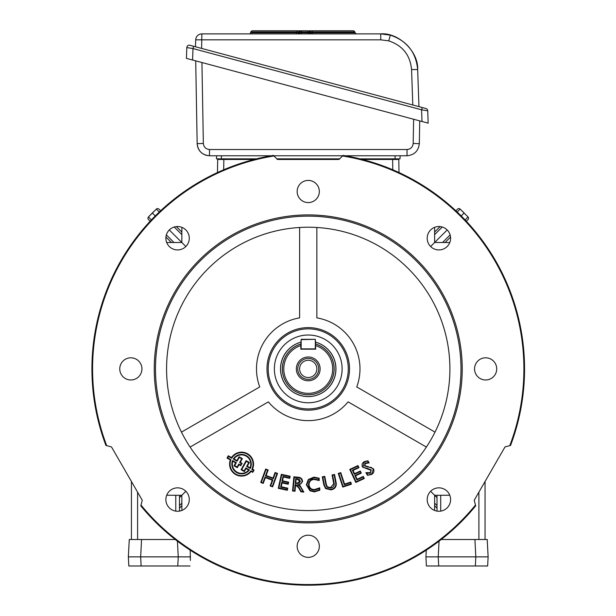 <?xml version="1.0" encoding="UTF-8"?>
<svg xmlns="http://www.w3.org/2000/svg" width="616" height="616" viewBox="0 0 616 616"><rect width="100%" height="100%" fill="white"/><g stroke="black" fill="none" stroke-linecap="round" stroke-linejoin="round"><path stroke-width="0.92" d="M308.239 377.516A8.624 8.624 0 0 0 316.863 368.892A8.624 8.624 0 0 0 308.239 360.268A8.624 8.624 0 0 0 299.615 368.892A8.624 8.624 0 0 0 308.239 377.516M308.239 380.78A11.896 11.896 0 0 1 296.35 368.892A11.896 11.896 0 0 1 308.239 356.995A11.896 11.896 0 0 1 320.135 368.892A11.896 11.896 0 0 1 308.239 380.78M308.239 379.364A10.472 10.472 0 0 1 297.767 368.892A10.472 10.472 0 0 1 308.239 358.42A10.472 10.472 0 0 1 318.711 368.892A10.472 10.472 0 0 1 308.239 379.364M315.631 344.098A25.872 25.872 0 0 1 308.239 394.756A25.872 25.872 0 0 1 300.847 344.098L300.847 349.18L315.631 349.18L315.631 345.584A24.448 24.448 0 0 1 328.051 383.214A24.448 24.448 0 0 1 288.427 383.214A24.448 24.448 0 0 1 300.847 345.584L301.155 339.324L315.323 339.324L301.155 339.632L301.155 348.872L315.323 348.872L315.323 339.632L315.631 344.098M300.847 342.211A27.689 27.689 0 0 0 308.239 396.573A27.689 27.689 0 0 0 315.631 342.211M437.006 511.103L437.006 495.287L440.702 495.272L440.702 511.111M434.588 510.433L434.642 495.295L449.78 495.241L440.702 495.272M441.21 539.508L487.218 539.508L488.126 556.872L438.23 556.872L438.707 565.988L426.403 565.988L425.925 556.872L426.28 550.157M488.126 556.872L487.649 565.988L475.344 565.988L475.822 556.872L474.913 539.508M438.707 565.988L475.344 565.988M439.054 541.164L438.23 556.872L425.925 556.872M485.054 481.481L485.054 539.508M181.889 510.433L181.835 495.295L166.697 495.241L179.472 495.287L179.472 511.103M190.198 550.157L190.367 560.445M190.552 556.872L140.656 556.872L141.133 565.988L128.836 565.988L128.351 556.872L129.268 539.508L175.275 539.508M141.133 565.988L190.075 565.988M141.565 539.508L140.656 556.872L128.351 556.872M131.431 481.481L131.431 539.508L131.431 481.481M275.09 361.9A33.88 33.88 0 0 0 301.247 402.04A33.88 33.88 0 0 0 341.387 375.883A33.88 33.88 0 0 0 315.23 335.743A33.88 33.88 0 0 0 275.09 361.9A33.88 33.88 0 0 0 301.247 402.04A33.88 33.88 0 0 0 341.387 375.883M300.847 342.173A27.72 27.72 0 0 0 302.518 396.011A27.72 27.72 0 0 0 335.358 374.613A27.72 27.72 0 0 0 315.631 342.173M297.151 191.499A11.088 11.088 0 0 0 308.239 202.587A11.088 11.088 0 0 0 319.327 191.499A11.088 11.088 0 0 0 308.239 180.411A11.088 11.088 0 0 0 297.151 191.499M119.766 368.892A11.088 11.088 0 0 0 130.846 379.98A11.088 11.088 0 0 0 141.934 368.892A11.088 11.088 0 0 0 130.846 357.804A11.088 11.088 0 0 0 119.766 368.892M297.151 546.284A11.088 11.088 0 0 0 308.239 557.365A11.088 11.088 0 0 0 319.327 546.284A11.088 11.088 0 0 0 308.239 535.196A11.088 11.088 0 0 0 297.151 546.284M474.543 368.892A11.088 11.088 0 0 0 485.631 379.98A11.088 11.088 0 0 0 496.719 368.892A11.088 11.088 0 0 0 485.631 357.804A11.088 11.088 0 0 0 474.543 368.892M165.873 499.553A11.704 11.704 0 0 0 177.577 511.257A11.704 11.704 0 0 0 189.281 499.553A11.704 11.704 0 0 0 177.577 487.849A11.704 11.704 0 0 0 165.873 499.553M427.196 499.553A11.704 11.704 0 0 0 438.9 511.257A11.704 11.704 0 0 0 450.604 499.553A11.704 11.704 0 0 0 438.9 487.849A11.704 11.704 0 0 0 427.196 499.553M427.196 238.23A11.704 11.704 0 0 0 438.9 249.934A11.704 11.704 0 0 0 450.604 238.23A11.704 11.704 0 0 0 438.9 226.526A11.704 11.704 0 0 0 427.196 238.23M165.873 238.23A11.704 11.704 0 0 0 177.577 249.934A11.704 11.704 0 0 0 189.281 238.23A11.704 11.704 0 0 0 177.577 226.526A11.704 11.704 0 0 0 165.873 238.23M460.991 368.892A152.753 152.753 0 0 0 308.239 216.139A152.753 152.753 0 0 0 155.486 368.892A152.753 152.753 0 0 0 308.239 521.644A152.753 152.753 0 0 0 460.991 368.892M462.223 368.892A153.985 153.985 0 0 0 308.239 214.907A153.985 153.985 0 0 0 154.254 368.892A153.985 153.985 0 0 0 308.239 522.876A153.985 153.985 0 0 0 462.223 368.892M349.511 368.892A41.264 41.264 0 0 1 308.239 410.156A41.264 41.264 0 0 1 266.974 368.892A41.264 41.264 0 0 1 308.239 327.62A41.264 41.264 0 0 1 349.511 368.892M348.279 368.892A40.032 40.032 0 0 1 308.239 408.924A40.032 40.032 0 0 1 268.206 368.892A40.032 40.032 0 0 1 308.239 328.852A40.032 40.032 0 0 1 348.279 368.892M250.789 464.133A9.232 9.232 0 0 0 233.965 458.897L236.937 460.545L239.047 456.749L242.381 458.597L240.302 462.347L242.08 463.332L240.764 465.711L238.985 464.726L237.337 467.683L234.003 465.835L235.651 462.862L232.786 461.276A9.232 9.232 0 0 0 248.641 470.054L246 468.599L244.352 471.571L241.072 469.754L246.107 460.66L249.395 462.485L247.285 466.281L250.027 467.806A9.232 9.232 0 0 0 250.789 464.133M233.256 459.074L237.129 461.222L239.239 457.418L241.703 458.789L239.624 462.539L241.403 463.525L240.563 465.042L238.785 464.056L237.145 467.013L234.681 465.642L236.328 462.67L232.517 460.56A9.725 9.725 0 0 0 249.388 469.908L245.807 467.921L244.159 470.901L241.742 469.561L246.3 461.338L248.718 462.678L246.616 466.474L250.25 468.499A9.725 9.725 0 0 0 244.19 454.77A9.725 9.725 0 0 0 233.256 459.074L233.965 458.897M231.708 458.219L228.505 456.441L227.697 457.888L230.962 459.698A11.488 11.488 0 0 0 250.943 470.77L252.591 471.687L253.392 470.239L251.798 469.353A11.488 11.488 0 0 0 244.629 453.053A11.488 11.488 0 0 0 231.708 458.219L231.539 457.557L228.305 455.763L227.027 458.081L230.345 459.913A11.989 11.989 0 0 0 251.082 471.417L252.783 472.357L254.069 470.039L252.452 469.146A11.989 11.989 0 0 0 244.991 452.645A11.989 11.989 0 0 0 231.539 457.557M181.466 432.124L259.744 386.933A51.736 51.736 0 0 1 299.615 317.871L299.615 227.489M166.574 368.892A141.665 141.665 0 0 0 308.239 510.556A141.665 141.665 0 0 0 449.903 368.892A141.665 141.665 0 0 0 308.239 227.227A141.665 141.665 0 0 0 166.574 368.892M106.699 445.645A215.662 215.662 0 0 1 273.943 155.971L273.381 155.409A216.308 216.308 0 0 0 105.929 445.445L111.481 446.931L142.273 500.269L140.995 505.051A215.662 215.662 0 0 0 475.483 505.051L475.691 505.821A216.308 216.308 0 0 1 140.787 505.821L140.995 505.051M342.535 155.971L343.097 155.409A216.308 216.308 0 0 1 510.548 445.445L509.786 445.645A215.662 215.662 0 0 0 342.535 155.971L339.039 159.467L277.446 159.467L273.943 155.971M475.483 505.051L474.205 500.269L505.005 446.931L509.786 445.645M309.024 484.73C309.417 487.872 311.203 489.489 314.383 489.589L319.719 487.833L319.82 490.221L314.468 491.891L309.964 490.798L306.337 484.761L308.362 479.502L313.96 477.115L319.134 478.178L319.227 480.549L314.052 479.417C310.841 479.764 309.17 481.535 309.024 484.73L308.531 484.753C308.978 488.195 310.934 489.966 314.406 490.082L314.383 489.589M325.587 488.596L323.816 484.838L322.276 476.83L324.771 476.353L326.295 484.284L327.327 486.825L330.607 487.564L333.757 483.737L332.062 474.951L334.557 474.466L336.259 483.321C336.459 486.94 334.719 489.127 331.046 489.866L325.587 488.596L325.903 488.218L324.309 484.746L322.861 477.223L322.276 476.83M373.465 468.776C374.459 471.148 373.827 473.042 371.587 474.451L367.483 475.329L365.881 472.649L370.201 472.672L370.986 470.293L362.578 467.136C361.546 464.849 362.108 463.016 364.256 461.63L367.883 460.753L369.146 462.87L365.404 463.548L364.764 465.557L373.465 468.776L371.587 474.451M350.72 482.082L351.42 484.191L342.789 487.071L338.253 473.45L340.748 472.618L344.575 484.13L350.72 482.082L350.404 482.705L351.42 484.191M363.278 476.414L364.264 478.524L355.817 482.451L349.757 469.4L358.004 465.565L358.989 467.675L353.037 470.439L354.554 473.704L360.306 471.024L361.292 473.134L355.532 475.814L357.141 479.271L363.278 476.414L363.602 478.286L364.264 478.524M265.342 477.631L263.232 483.391L260.737 482.474L265.673 469.046L268.168 469.962L266.12 475.521L273.027 478.062L275.075 472.495L277.57 473.411L272.634 486.84L270.139 485.924L272.249 480.172L265.342 477.631L265.049 477L262.94 482.752L263.232 483.391M295.603 485.108L295.025 491.245L292.531 491.006L293.87 476.815L298.052 477.208C300.931 477.4 302.418 478.878 302.518 481.643L299.522 484.884L303.85 492.076L300.893 491.799L298.721 487.88L295.156 484.561L294.579 490.706L295.025 491.245M287.764 488.18L287.302 490.29L278.286 488.319L281.343 474.312L290.167 476.245L289.705 478.355L283.375 476.969L282.536 480.811L288.673 482.151L288.211 484.261L282.074 482.921L281.243 486.755L287.764 488.18L287.171 488.557L287.302 490.29M316.863 227.489L316.863 317.871A51.736 51.736 0 0 1 356.733 386.933L435.012 432.124M190.09 447.062L268.368 401.863A51.736 51.736 0 0 0 348.109 401.863L426.387 447.062M262.94 482.752L260.737 482.474M261.377 482.182L265.966 469.677L265.673 469.046M265.966 469.677L268.168 469.962M267.529 470.254L265.488 475.814L266.12 475.521M265.488 475.814L273.319 478.694L273.027 478.062M273.319 478.694L275.367 473.134L275.075 472.495M275.367 473.134L277.57 473.411M276.93 473.704L272.341 486.209L272.634 486.84M272.341 486.209L270.139 485.924M270.77 485.631L272.888 479.872L272.249 480.172M272.888 479.872L265.049 477M363.602 478.286L356.056 481.789L355.817 482.451M356.056 481.789L350.412 469.638L349.757 469.4M350.412 469.638L357.765 466.227L358.004 465.565M357.765 466.227L358.989 467.675M358.327 467.436L352.383 470.2L353.037 470.439M352.383 470.2L354.315 474.358L354.554 473.704M354.315 474.358L360.067 471.687L360.306 471.024M360.067 471.687L361.292 473.134M360.63 472.895L354.878 475.575L355.532 475.814M354.878 475.575L356.903 479.926L357.141 479.271M356.903 479.926L363.04 477.069M350.797 483.883L343.104 486.447L342.789 487.071M343.104 486.447L338.877 473.766L338.253 473.45M338.877 473.766L340.748 472.618M340.432 473.242L344.267 484.753L344.575 484.13M344.267 484.753L350.404 482.705M371.332 474.02L367.483 475.329M367.783 474.859L365.881 472.649M366.859 473.319L370.455 473.096L370.201 472.672M370.455 473.096L370.986 470.293M371.41 470.039L367.991 468.614L367.952 469.107M367.991 468.614L362.578 467.136M363.001 466.882L364.256 461.63M364.51 462.054L367.883 460.753M367.606 461.253L369.146 462.87M368.314 462.439L365.157 463.124L365.404 463.548M365.157 463.124L364.764 465.557M364.341 465.819L367.66 467.02L367.675 466.528M367.66 467.02L368.145 466.535M368.129 467.028L371.34 467.452L373.042 469.022M227.697 457.888L227.027 458.081M228.505 456.441L228.305 455.763M251.798 469.353L252.452 469.146M253.392 470.239L254.069 470.039M252.591 471.687L252.783 472.357M250.943 470.77L251.082 471.417M230.962 459.698L230.345 459.913M249.388 469.908L248.641 470.054M245.807 467.921L246 468.599M232.517 460.56L232.786 461.276M236.328 462.67L235.651 462.862M234.681 465.642L234.003 465.835M237.145 467.013L237.337 467.683M238.785 464.056L238.985 464.726M240.563 465.042L240.764 465.711M241.403 463.525L242.08 463.332M239.624 462.539L240.302 462.347M241.703 458.789L242.381 458.597M239.239 457.418L239.047 456.749M237.129 461.222L236.937 460.545M250.25 468.499L250.027 467.806M246.616 466.474L247.285 466.281M248.718 462.678L249.395 462.485M246.3 461.338L246.107 460.66M241.742 469.561L241.072 469.754M244.159 470.901L244.352 471.571M322.861 477.223L324.771 476.353M324.378 476.93L325.81 484.376L327.011 487.202L327.327 486.825M327.011 487.202L330.7 488.049L330.607 487.564M330.7 488.049C333.125 487.626 334.311 486.155 334.242 483.652L333.757 483.737M334.242 483.652L332.64 475.344L332.062 474.951M332.64 475.344L334.557 474.466M334.165 475.052L335.774 483.406L336.259 483.321M335.774 483.406C335.997 486.678 334.388 488.673 330.961 489.381L331.046 489.866M330.961 489.381L325.903 488.218M314.406 490.082L319.257 488.611L319.719 487.833M319.257 488.611L319.311 489.936L319.82 490.221M319.311 489.936L314.445 491.399L314.468 491.891M314.445 491.399L310.21 490.375L309.964 490.798M310.21 490.375L306.83 484.738L306.337 484.761M306.83 484.738L308.716 479.849L308.362 479.502M308.716 479.849L313.975 477.608L313.96 477.115M313.975 477.608L318.649 478.517L319.134 478.178M318.649 478.517L319.227 480.549M318.703 479.849L314.029 478.925L314.052 479.417M314.029 478.925C310.541 479.31 308.708 481.25 308.531 484.753M294.579 490.706L292.531 491.006M293.07 490.559L294.317 477.354L293.87 476.815M294.317 477.354L298.005 477.7L298.052 477.208M298.005 477.7C300.654 477.893 301.994 479.194 302.017 481.597L302.518 481.643M302.017 481.597C301.632 483.699 300.123 484.753 297.474 484.753L299.522 484.884M297.474 484.753L300.416 486.802L300.847 486.563M300.416 486.802L302.972 491.499L303.85 492.076M302.972 491.499L301.193 491.329L300.893 491.799M301.193 491.329L299.16 487.641L298.721 487.88M299.16 487.641L295.865 484.638L295.811 485.131M295.865 484.638L295.156 484.561M297.482 478.786L295.719 478.617L295.264 483.445L299.099 483.368L300.315 481.489L299.353 479.294L297.482 478.786L297.428 479.279L296.165 479.156L295.803 482.998L297.066 483.113L299.823 481.427L297.428 479.279M295.719 478.617L296.165 479.156M295.264 483.445L295.803 482.998M300.315 481.473L299.823 481.427M297.028 483.606L297.066 483.113M286.925 489.697L278.871 487.941L278.286 488.319M278.871 487.941L281.72 474.905L281.343 474.312M281.72 474.905L289.582 476.622L290.167 476.245M289.582 476.622L289.705 478.355M289.327 477.762L282.998 476.384L283.375 476.969M282.998 476.384L281.951 481.188L282.536 480.811M281.951 481.188L288.088 482.528L288.673 482.151M288.088 482.528L288.211 484.261M287.834 483.668L281.697 482.328L282.074 482.921M281.697 482.328L280.65 487.133L281.243 486.755M280.65 487.133L287.171 488.557M181.889 227.35L181.835 242.488L166.697 242.542M434.588 227.35L434.642 242.488L449.78 242.542M217.471 172.549L217.694 159.467L223.854 159.467L223.677 169.793M392.808 169.793L392.623 159.467L362.4 159.467M339.039 159.467L277.446 159.467M254.077 159.467L223.854 159.467M392.623 159.467L398.783 159.467L399.014 172.549M185.855 246.508L169.308 229.953M430.623 246.508L447.178 229.953M179.472 497.659L185.855 491.275M437.006 497.659L430.623 491.275M437.006 508.108L434.603 505.713M457.557 209.117L455.878 210.795L457.557 209.117A1.848 1.848 0 0 1 460.152 209.094L464.164 212.967L461.192 215.939M434.603 232.07L440.093 226.588M465.088 219.927L468.037 216.978A1.848 1.848 0 0 1 468.014 219.573L466.335 221.252M450.542 237.037L445.06 242.519M457.203 212.043L460.152 209.094L468.037 216.978M150.15 221.252L148.464 219.573A1.848 1.848 0 0 1 148.448 216.978L152.321 212.967L155.286 215.939M151.397 219.927L148.448 216.978L156.333 209.094L152.321 212.967M171.417 242.519L165.935 237.037M159.282 212.043L156.333 209.094A1.848 1.848 0 0 1 158.92 209.117L160.599 210.795M176.392 226.588L181.874 232.07M181.874 505.713L179.472 508.108M156.333 209.094A1.848 1.848 0 0 1 158.92 209.117A1.848 1.848 0 0 0 156.333 209.094A1.848 1.848 0 0 1 157.611 208.578M281.72 30.8L307.892 30.8L300.308 30.8L301.54 30.8L301.54 31.947L299.083 31.947L299.03 32.733L299.746 32.771L299.03 32.733L299.083 31.947L296.904 31.947L297.043 30.8L300.308 30.8A1.232 1.232 0 0 0 299.083 31.947L296.219 31.947M312.805 30.8L310.195 30.8M296.627 30.8L299.23 30.8M313.775 30.8L309.116 30.8A1.232 1.232 0 0 1 310.349 31.947L301.54 31.947L301.486 32.733L309.686 32.771A1.232 0.87 90 0 0 310.549 33.88M279.926 33.88L249.418 33.88A1.232 1.232 0 0 0 250.65 32.733L296.85 32.733L296.904 31.947L250.704 31.947L250.65 32.733M297.798 33.88A1.232 1.232 0 0 0 299.03 32.733L296.85 32.733L296.365 33.88M307.946 33.88L307.892 30.8M195.464 46.762L195.703 39.824A6.16 6.16 0 0 1 201.863 33.88L380.734 33.88L390.298 35.143C406.868 40.679 415.993 52.152 417.663 69.546L418.965 106.653M186.81 47.571A2.464 2.464 0 0 1 189.913 45.276L425.902 108.508A2.464 2.464 0 0 1 427.727 110.803L428.158 123.146L422.006 121.498L421.598 109.817L192.993 48.564L186.81 47.571L186.432 58.374L422.006 121.498M412.805 105.005L411.565 69.554L417.663 69.546C418.564 51.613 398.621 32.355 380.734 33.88L380.788 39.832L195.703 39.824M311.627 33.88A1.232 1.232 0 0 1 310.402 32.733L310.349 31.947L310.402 32.733L312.404 32.733L312.635 33.88M310.349 31.947L354.955 31.947L353.723 30.8L312.127 30.8L312.404 32.733L355.009 32.733L356.24 33.88M250.704 31.947L251.929 30.8L296.019 30.8M322.715 30.8L323.585 30.8M427.727 110.803L421.598 109.817L422.214 107.523M193.609 46.269L192.993 48.564L192.592 60.022M298.875 33.88A1.232 0.87 90 0 0 299.746 32.771L301.486 32.733L301.486 33.88M201.933 62.524L203.349 143.459L197.159 143.674C197.636 149.572 200.677 153.461 206.291 155.355L209.479 155.771C202.148 155.024 198.036 150.989 197.159 143.674L195.711 60.861M400.123 155.771L400.015 158.851L395.087 158.851L395.087 155.771M221.39 155.771L221.39 158.851L256.518 158.851M276.83 158.851L339.655 158.851M359.96 158.851L395.087 158.851M221.39 158.851L216.462 158.851L216.601 155.771M419.719 120.882L419.319 143.674C418.441 150.989 414.337 155.024 407.007 155.771L345.283 155.771M342.735 155.771L273.75 155.771M271.202 155.771L209.479 155.771L209.502 149.511L407.03 149.511C410.695 149.134 412.751 147.116 413.19 143.459L413.613 119.25M407.03 149.511L407.007 155.771C414.337 155.024 418.441 150.989 419.319 143.674L413.19 143.459M300.847 344.036A25.934 25.934 0 0 0 308.239 394.817A25.934 25.934 0 0 0 315.631 344.036M478.894 539.508L478.894 492.153M137.591 492.153L137.591 539.508M175.776 511.111L175.776 495.272M177.77 565.988L178.247 556.872L177.423 541.164M324.309 484.746L323.816 484.838M325.81 484.376L326.295 484.284M434.619 503.149L437.006 505.543M442.234 227.011L434.619 234.627M442.504 242.511L450.119 234.896M166.359 234.896L173.981 242.511M181.866 234.627L174.243 227.011M179.472 505.543L181.866 503.149M308.755 30.8A1.232 0.87 90 0 1 309.625 31.909M300.67 30.8A1.232 0.87 90 0 0 299.807 31.909M390.298 35.143L388.758 40.879L389.659 41.141M411.565 69.554C410.171 55.055 402.571 45.499 388.758 40.879L380.788 39.832M201.863 33.88L201.617 48.418M203.349 143.459C203.788 147.116 205.836 149.134 209.502 149.511M354.955 31.947L355.009 32.733"/></g></svg>
